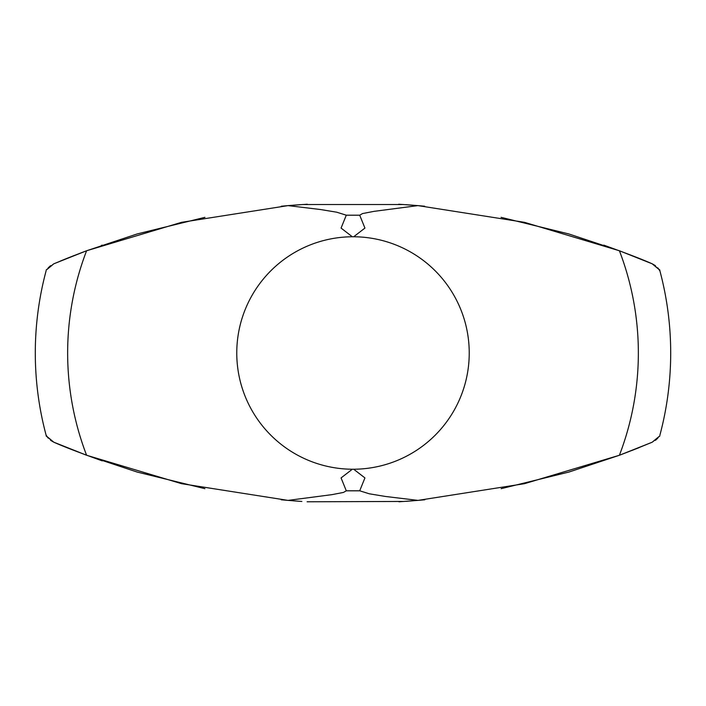 <?xml version="1.0" encoding="UTF-8"?>
<svg xmlns="http://www.w3.org/2000/svg" width="706" height="706" viewBox="0 0 706 706"><rect width="100%" height="100%" fill="white"/><g stroke="black" fill="none" stroke-linecap="round" stroke-linejoin="round"><path stroke-width="1.06" d="M657.842 267.901L659.925 270.963A317.7 317.7 0 0 1 659.916 435.072M603.754 245.132C626.699 253.375 642.848 259.605 652.229 263.823C661.707 271.298 663.163 273.09 652.229 263.823L619.409 250.762A285.356 285.356 0 0 1 619.4 455.264L652.22 442.203C661.698 434.737 663.146 432.954 652.22 442.203L631.967 450.472M48.167 438.117L46.075 435.046A317.7 317.7 0 0 1 46.075 270.963M102.255 460.868C79.301 452.634 63.143 446.395 53.771 442.177C44.293 434.711 42.845 432.928 53.771 442.177L86.591 455.246A285.356 285.356 0 0 1 86.591 250.762L53.771 263.823C44.293 271.298 42.837 273.09 53.771 263.823L74.059 255.546M501.145 488.676L568.921 472.049L619.4 455.264L524.461 483.689L418.014 500.386L424.853 499.777M619.956 455.061L639.054 447.657M67.149 447.71L86.035 455.035L67.485 447.851M301.877 501.445L288.013 500.386L181.548 483.681L86.591 455.246L137.132 472.049L204.908 488.676M307.11 501.781L404.176 501.445M281.191 499.777L288.03 500.386M292.725 500.775L299.944 501.313M406.091 501.313L413.328 500.775M403.726 204.537L302.318 204.537M424.703 206.223L417.908 205.614M413.134 205.225L405.906 204.687M300.112 204.687L292.866 205.225M288.074 205.614L281.297 206.223M288.013 500.395L331.926 494.65L343.443 492.435L346.293 490.802L341.069 477.918L352.329 469.234A116.234 116.234 0 0 1 236.766 353A116.234 116.234 0 0 1 352.329 236.766L341.069 228.082L346.293 215.198L336.691 212.197L320.639 209.55L288.066 205.614L181.566 222.319L86.591 250.762L137.167 233.951M86.035 250.965L67.617 258.096L86.035 250.965M66.973 258.361L60.319 261.079L66.973 258.361M645.681 261.079L619.965 250.965L645.681 261.079M398.714 204.219L417.934 205.614L524.426 222.319L619.409 250.762L568.833 233.951M288.066 205.614L307.286 204.219M417.934 205.614L374.056 211.35L362.549 213.565L359.707 215.198L364.931 228.082L353.671 236.766A116.234 116.234 0 0 1 469.234 353A116.234 116.234 0 0 1 353.671 469.234L364.931 477.918L359.707 490.802L369.335 493.803L385.405 496.459L418.014 500.386L398.943 501.781M352.329 236.766L353.671 236.766M352.329 469.234L353.671 469.234M638.198 448.001L619.983 455.052M204.943 217.324L137.149 233.951M501.057 217.324L568.851 233.951M101.39 245.432L102.246 245.132M53.762 442.168L50.558 440.323M657.824 438.144L655.442 440.35M48.158 267.901L50.567 265.668M652.238 263.832L655.433 265.668M346.293 215.198L359.707 215.198M346.293 490.802L359.707 490.802"/></g></svg>
